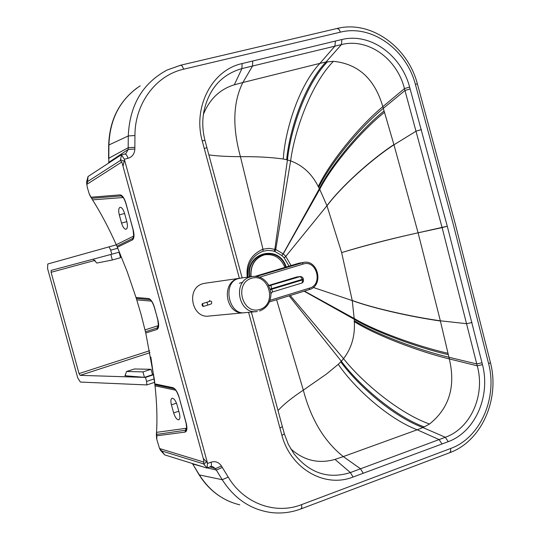 <?xml version="1.0" encoding="UTF-8"?>
<svg xmlns="http://www.w3.org/2000/svg" width="540" height="540" viewBox="0 0 540 540"><rect width="100%" height="100%" fill="white"/><g stroke="black" fill="none" stroke-linecap="round" stroke-linejoin="round"><path stroke-width="0.81" d="M121.838 161.993L86.825 184.383L86.603 181.859L88.054 176.506L120.919 155.061L121.541 155.014L124.342 159.206L207.428 462.82L203.249 458.345L121.838 161.993L120.285 160.522L87.622 181.555L86.825 184.383L87.311 187.454L89.255 193.928L92.522 199.861C100.791 212.888 108.702 227.833 116.249 244.694L116.937 246.22L133.063 238.275C133.846 239.281 133.853 236.439 133.076 229.757L125.935 203.269C124.281 197.957 122.324 195.163 120.049 194.873L121.122 195.946L91.787 198.268M207.205 467.944L203.337 463.799L161.791 450.988L164.66 454.876L206.591 467.971L207.205 467.944L207.428 462.82M140.171 85.867C120.332 99.07 109.91 118.726 108.918 144.842L108.817 158.254L128.189 147.724L128.183 149.445L134.852 149.033C134.568 153.846 132.28 156.938 127.994 158.308L124.342 159.206M108.756 162.999L108.783 162.371L128.183 149.445L125.827 153.657M121.541 155.014L120.285 160.522M239.382 278.316L202.216 140.879L204.95 140.339C202.534 130.835 202.142 121.412 203.769 112.043C208.71 88.978 221.427 74.493 241.934 68.587L341.429 44.584L341.921 39.508C370.204 32.569 401.159 54.851 409.617 87.048L447.282 226.247L414.497 233.611C387.308 239.679 363.366 245.909 342.671 252.302L341.651 252.605L326.957 205.726L285.781 256.372L283.264 253.881L281.84 255.521L274.894 251.492L272.565 250.844L267.955 250.412L263.108 251.181C251.937 255.852 246.854 264.492 247.867 277.094M202.216 140.879C192.821 107.318 211.761 70.085 242.082 63.578L335.381 41.06L334.922 46.143L319.923 63.376L326.005 61.999L341.429 44.584C367.855 37.78 397.001 58.394 404.44 88.607L409.617 87.048M333.41 61.324C310.716 84.456 294.482 131.261 290.628 160.886L286.652 159.739C289.386 130.559 304.182 84.794 326.005 61.999L333.41 61.324C358.276 63.835 374.746 78.948 382.826 106.664L404.44 88.607L442.112 227.617L418.095 232.821L393.957 144.801C370.562 160.083 340.43 187.576 326.99 205.828M203.398 114.406C209.574 99.11 219.875 89.249 234.293 84.821L242.845 82.519C233.037 102.181 232.234 126.9 240.435 156.681C256.284 156.485 270.567 157.262 283.277 158.996L286.652 159.739M283.277 158.996C285.053 130.309 298.856 85.637 319.923 63.376L242.845 82.519L252.551 66.022L252.74 60.986M318.269 186.57L319.376 188.642L283.169 253.8L275.738 249.514L290.628 160.886C302.758 165.362 311.978 173.921 318.269 186.57C329.36 163.026 358.837 126.461 382.826 106.664L393.957 144.801L416.198 131.105L421.436 129.6M86.603 181.886L86.731 183.573M208.859 154.872C216 155.986 226.53 156.587 240.435 156.681L262.96 249.19C251.012 254.563 245.781 263.891 247.266 277.182M384.082 110.916C360.2 130.181 330.737 165.719 319.376 188.642L319.727 189.317L283.264 253.881L281.752 255.447M278.039 410.603C283.223 404.723 291.654 397.899 303.325 390.137L326.403 374.099L338.269 364.338C353.795 387.18 387.646 418.588 417.211 429.786L343.298 456.584C324.371 441.558 311.047 419.411 303.325 390.137L276.588 299.72M293.659 453.357L293.848 453.627C309.44 473.162 328.279 479.473 350.379 472.568L360.504 468.801L343.298 456.584L335.016 459.412C318.6 464.049 303.824 460.512 290.696 448.814M171.436 404.845L173.65 412.925C175.088 417.38 176.762 419.675 178.666 419.81C180.023 419.168 180.252 416.975 179.354 413.221L177.12 405.074C175.675 400.613 174.008 398.331 172.125 398.216C170.762 398.878 170.532 401.092 171.436 404.845L176.479 403.164M274.894 251.492L275.738 249.514L269.041 248.339L262.96 249.19L263.108 251.181M121.554 223.101C122.857 227.219 124.362 229.271 126.077 229.257C127.561 228.413 127.811 225.896 126.833 221.697L124.565 213.428C123.262 209.311 121.757 207.272 120.056 207.306C118.571 208.17 118.321 210.701 119.306 214.907L121.554 223.101L126.819 221.65M186.28 430.124L156.796 434.396L156.526 432.358C157.383 418.608 156.883 403.09 155.034 385.817L150.842 357.082M248.589 312.322L281.914 435.368C290.56 468.369 324.554 488.423 353.045 477.036L448.274 441.652L445.311 437.279L422.975 427.558L417.211 429.786L439.101 439.587L445.311 437.279C470.738 428.342 485.433 395.219 477.245 365.816L442.112 227.617L447.282 226.247L482.47 364.655L477.245 365.816L449.327 358.938C418.439 351.466 375.165 334.955 354.301 321.617L354.22 319.248L304.115 291.202M149.87 299.632L136.337 298.451L141.197 314.854L145.753 332.998L154.454 379.917L155.034 385.817L175.743 390.238M89.761 195.055L92.522 199.861L122.728 197.559L121.46 195.966C122.897 196.459 124.355 198.909 125.827 203.303L133.191 229.736C134.474 235.13 134.21 238.525 132.408 239.929L133.812 235.832M338.269 364.338L340.754 361.834C357.325 384.581 392.513 416.3 422.975 427.558L429.523 424.022C449.219 408.226 455.821 386.532 449.327 358.938L448.936 357.257C418.19 349.94 375.104 333.754 354.274 320.679M455.207 223.648L417.38 83.862L415.388 84.362L453.296 224.411L488.619 363.677C497.691 398.156 480.195 438.007 450.542 448.524L301.55 504.644L301.82 507.566L300.861 508.95C291.168 512.561 281.212 513.756 270.999 512.528C250.621 509.591 234.36 498.65 222.224 479.702L199.409 474.95L192.652 463.934L202.487 466.695M207.299 467.924L216.324 470.043L215.46 468.632L212.517 466.519L210.809 466.634M429.523 424.022C398.156 412.898 361.287 381.173 343.548 358.661L341.314 361.233L289.136 295.839M136.337 298.451L127.231 271.769L116.937 246.22M290.23 295.502L343.548 358.661C351.587 348.145 355.171 335.799 354.301 321.617M482.011 362.779L476.786 363.947L448.936 357.257L440.343 320.8L418.095 232.821M289.035 266.159L284.209 257.863L281.84 255.521M203.249 458.345L204.019 462.125L159.556 448.531L156.823 439.519L156.796 434.396M161.791 450.988L159.556 448.531M204.019 462.125L203.337 463.799M291.094 265.545L285.781 256.372L284.162 257.816M91.111 197.667L89.721 194.744M448.342 354.686C417.798 347.612 375.003 331.918 354.22 319.248L354.186 318.485L304.432 291.107M472.048 322.475L466.776 323.71L440.343 320.8C412.074 316.865 372.492 308.029 352.229 300.469L341.651 252.605M156.782 439.02L156.364 434.68L156.796 438.358M156.364 434.68L156.526 432.358L185.996 428.328L185.099 432.088L156.971 435.767M164.66 454.876L160.576 450.394M301.55 504.644C275.413 514.937 243.925 503.53 228.218 477.117L221.454 466.02L215.46 468.632L209.932 466.958M363.218 473.276L360.504 468.801L439.101 439.587L442.044 443.995M88.054 176.506L87.622 181.555M108.783 162.371L108.817 158.254L108.783 162.371M116.303 244.829L47.797 263.993L47.54 268.441L77.76 377.96L80.372 382.057L146.84 384.932L154.636 382.32M153.731 374.672L145.483 377.42L124.956 375.739L126.576 371.486L134.46 368.969L151.065 369.299L142.952 371.898L126.576 371.486M95.121 260.354L51.091 272.295L79.036 373.599L80.163 375.354L144.45 377.386L152.536 374.686L151.065 369.299M154.217 378.891L146.583 381.443L146.84 384.932M146.583 381.443L145.483 377.42M51.091 272.295L51.212 270.392L111.794 254.212L110.686 250.148L117.814 248.231M109.053 246.773L110.686 250.148M111.794 254.212L119.475 252.126M144.45 377.386L142.952 371.898M119.084 252.234L120.569 257.661L112.347 260.003L96.849 263.048L93.15 259.187M112.347 260.003L110.835 254.468M286.214 267.01C279.059 243.648 245.099 252.389 249.271 276.892M285.761 267.145C278.741 244.397 245.687 252.956 249.743 276.824M265.201 254.711L264.755 254.792C254.846 257.762 250.196 265.059 250.817 276.669M284.931 267.394C280.841 257.978 274.199 253.766 265.005 254.752L263.5 255.116C254.509 258.653 250.364 265.829 251.06 276.635M240.584 278.141L237.978 278.694C222.014 283.048 228.926 315.893 245.113 312.647L256.109 311.614M272.16 292.066L270.938 293.767M272.248 292.046L271.762 292.275M272.7 291.816L271.613 289.298L270.135 289.757L270.945 294.003C270.675 302.495 266.902 308.158 259.619 310.986L259.571 310.993M268.684 285.275L271.067 285.613L271.451 288.697L302.454 279.308L302.609 279.902L271.613 289.298L271.451 288.697L269.993 289.217L270.135 289.757M267.881 284.168L269.993 289.217M271.067 285.613L269.474 285.694M255.326 276.298L297.513 263.628M244.6 312.707C225.268 316.001 220.212 280.746 239.666 278.276M239.848 278.249L240.307 278.181M205.349 283.196L203 283.675C185.551 287.962 191.774 319.288 209.412 316.008L243.621 312.795M221.454 466.02C218.828 462.206 215.379 460.924 211.113 462.166L207.61 463.448M415.388 84.362C406.215 49.147 371.304 24.219 340.436 32.157L183.715 69.181C155.959 75.283 134.791 103.538 134.939 135.513L134.852 149.033M335.381 41.06L341.921 39.508M448.274 441.652C475.295 431.73 490.718 396.218 482.47 364.655M417.38 83.849C407.687 46.589 370.501 19.96 336.974 28.498L338.951 29.275L340.436 32.157M180.326 65.313L167.103 70.025L180.745 65.198L182.277 66.13L183.715 69.181M167.103 70.025C142.614 83.194 129.668 105.172 128.27 135.958L134.939 135.513M137.201 87.838C118.996 101.439 109.492 120.514 108.682 145.071L128.27 135.958L128.189 147.724L134.865 147.305M121.176 154.946L124.855 154.049C126.07 154.008 127.116 155.425 127.994 158.308M120.467 159.719L124.193 161.231L123.147 165.807M124.511 159.86L124.193 161.231M234.293 84.821L241.934 68.587L242.082 63.578M318.715 187.387C329.906 164.093 359.383 127.933 383.326 108.344L404.973 90.497L410.15 88.945M242.143 277.918L206.935 147.778L204.221 148.379M327.436 61.769C305.431 84.652 290.385 130.653 287.435 159.935L274.86 249.23L274.084 251.235M384.487 112.286C360.639 131.375 331.175 166.59 319.727 189.317L326.957 205.726C340.375 187.447 370.501 159.914 393.896 144.605M173.65 412.925L178.794 411.197M342.671 252.302C364.183 245.808 388.125 239.585 414.497 233.611M335.016 459.412L350.379 472.568L353.045 477.036M119.306 214.907L124.571 213.469M186.752 427.802L185.996 428.328M116.249 244.694L133.34 236.263M123.35 197.681L122.728 197.559M239.767 504.819C222.932 500.742 209.473 490.786 199.409 474.95L199.058 474.728C207.212 487.742 217.991 496.921 231.397 502.254M424.292 426.964C393.633 415.712 358.121 383.947 341.314 361.233L340.754 361.834M228.218 477.117L222.224 479.702L216.324 470.043L222.318 467.438M120.049 194.873L91.294 197.201M117.389 247.246L132.408 239.929M199.058 474.728L192.416 463.55M285.829 256.426L284.209 257.863M173.819 388.645L155 384.676L173.792 388.638M154.946 383.9L172.922 387.673L173.934 388.672C175.615 389.408 177.275 392.182 178.916 396.988L179.003 396.887M172.922 387.673C175.351 388.611 177.39 391.73 179.037 397.022L186.145 422.948M179.037 397.022L186.057 423.063C186.806 428.564 186.806 430.981 186.077 430.319L186.287 430.11M186.192 423.11C187.434 428.369 187.07 431.359 185.099 432.088M154.481 307.409C152.834 302.11 150.829 299.14 148.466 298.505L149.668 299.558C151.241 300.179 152.806 302.798 154.359 307.409L157.869 319.781M154.46 307.341L157.775 319.856C158.537 325.944 158.531 328.583 157.768 327.76L145.483 331.742M157.889 319.862C159.158 325.195 158.848 328.401 156.965 329.488L157.883 325.775L145.071 329.866M156.965 329.488L145.753 332.998M158.49 325.283L157.883 325.775M151.524 301.192L150.714 300.254M151.112 301.091L136.836 299.875M448.025 353.315C417.582 346.376 374.949 330.939 354.186 318.485L352.249 300.578L313.295 287.469M352.229 300.469L352.249 300.578C372.512 308.165 412.108 317.048 440.39 320.996M148.466 298.505L136.006 297.493M203.904 464.407L206.462 461.788M251.377 312.059L282.366 426.613L279.902 428.038M282.38 426.661L284.357 433.877L281.914 435.368M455.213 223.681L490.455 362.657L488.619 363.677M301.104 508.862L449.732 452.702L450.745 451.015L450.542 448.524M207.157 467.978L211.133 466.344L211.505 464.474L211.113 462.166M125.732 375.482L124.956 375.739M80.163 375.354L150.005 352.661M79.036 373.599L149.621 350.71M120.083 253.584L119.495 253.739M252.815 276.385L250.27 276.932C231.984 281.671 238.748 314.989 257.269 311.506M297.061 276.959L300.443 276.514L296.622 277.013L268.88 285.39L296.555 277.04M272.423 291.985L302.076 282.98L302.609 279.902L303.385 279.592L303.379 281.698L302.137 282.96M303.055 278.998L302.454 279.308L300.274 276.554L269.521 285.68M259.882 309.44C242.312 315.11 233.793 283.412 251.525 278.269C269.055 272.855 277.412 304.155 259.882 309.44M303.217 279.592L303.23 279.005C303.257 277.763 302.326 276.932 300.443 276.514M309.319 289.595L269.399 301.941L309.319 289.595L309.623 288.09L270.014 300.321M303.872 262.352L256.581 276.419M259.625 277.182L303.23 264.053L302.13 262.73L298.809 263.237M239.362 283.284L242.777 282.251M297.952 263.479L300.375 262.885M303.23 264.053C316.622 259.342 323.305 284.553 309.623 288.09M202.831 306.207C202.203 303.865 202.203 303.865 202.831 306.207M202.79 306.207L203.29 306.464L202.446 303.595L202.142 304.094M207.799 305.087L206.962 302.218M203.317 306.45L207.833 305.08C210.539 304.27 211.775 303.723 211.552 303.44C212.065 301.502 211.356 300.807 209.425 301.367M336.974 28.498L180.617 65.212M125.888 153.617L124.902 154.035M204.95 140.339L206.935 147.764M108.581 158.524L108.682 145.071M90.207 196.047L89.262 193.928M156.823 439.519L156.438 437.042M154.069 377.764L154.454 379.917M159.644 448.693L160.684 450.583M86.636 182.54L86.846 184.781M108.52 163.148L108.547 162.662M284.357 433.877L288.279 444.292L293.848 453.627M490.475 362.738C499.979 399.08 481.667 441.133 449.786 452.675M239.76 278.262L252.072 276.494C259.072 275.69 264.553 278.512 268.522 284.965M269.332 285.647L268.589 285.1M269.858 285.68L269.352 285.653M272.315 292.025L302.076 282.98M255.285 276.298L298.33 263.365M297.547 263.601L303.392 262.426C318.269 259.166 324.054 285.748 309.353 289.582M239.638 278.282L204.559 283.311M209.257 301.536L202.446 303.595C201.71 304.58 201.967 305.539 203.209 306.477L203.29 306.464M209.297 301.428L209.648 300.449"/></g></svg>
